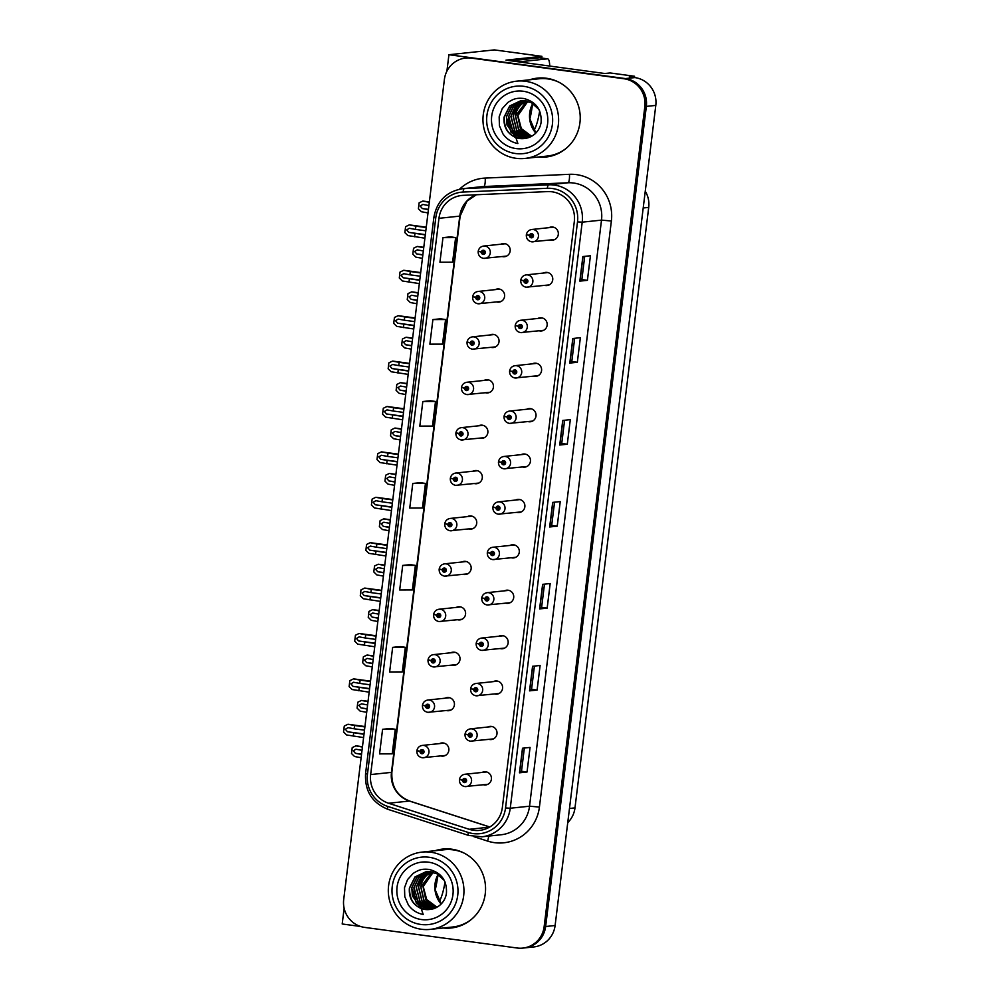 <?xml version="1.0" encoding="UTF-8"?>
<svg xmlns="http://www.w3.org/2000/svg" width="998" height="998" viewBox="0 0 998 998"><rect width="100%" height="100%" fill="white"/><g stroke="black" fill="none" stroke-linecap="round" stroke-linejoin="round"><path stroke-width="1.5" d="M452.019 665.13A6.612 6.437 -96.1 0 0 460.028 658.83A6.612 6.437 -96.1 0 0 450.709 652.804M457.595 619.733A6.612 6.437 -96.1 0 0 465.604 613.421A6.612 6.437 -96.1 0 0 456.286 607.408M463.172 574.337A6.612 6.437 -96.1 0 0 471.181 568.024A6.612 6.437 -96.1 0 0 461.862 562.011M468.736 528.94A6.612 6.437 -96.1 0 0 476.757 522.628A6.612 6.437 -96.1 0 0 467.438 516.602M474.312 483.543A6.612 6.437 -96.1 0 0 482.333 477.231A6.612 6.437 -96.1 0 0 473.002 471.206M479.888 438.147A6.612 6.437 -96.1 0 0 487.897 431.835A6.612 6.437 -96.1 0 0 478.578 425.809M485.465 392.75A6.612 6.437 -96.1 0 0 493.474 386.438A6.612 6.437 -96.1 0 0 484.155 380.413M491.041 347.354A6.612 6.437 -96.1 0 0 499.05 341.042A6.612 6.437 -96.1 0 0 489.731 335.016M496.617 301.957A6.612 6.437 -96.1 0 0 504.626 295.645A6.612 6.437 -96.1 0 0 495.307 289.62M502.181 256.548A6.612 6.437 -96.1 0 0 510.203 250.249A6.612 6.437 -96.1 0 0 500.884 244.223M446.443 710.526A6.612 6.437 -96.1 0 0 454.452 704.226A6.612 6.437 -96.1 0 0 445.133 698.201M489.02 739.368A6.612 6.437 -96.1 0 0 497.029 733.056A6.612 6.437 -96.1 0 0 487.71 727.031M494.584 693.972A6.612 6.437 -96.1 0 0 502.605 687.659A6.612 6.437 -96.1 0 0 493.286 681.634M500.16 648.563A6.612 6.437 -96.1 0 0 508.182 642.263A6.612 6.437 -96.1 0 0 498.85 636.237M505.736 603.166A6.612 6.437 -96.1 0 0 513.745 596.866A6.612 6.437 -96.1 0 0 504.427 590.841M511.313 557.77A6.612 6.437 -96.1 0 0 519.322 551.47A6.612 6.437 -96.1 0 0 510.003 545.444M516.889 512.373A6.612 6.437 -96.1 0 0 524.898 506.061A6.612 6.437 -96.1 0 0 515.579 500.048M522.465 466.977A6.612 6.437 -96.1 0 0 530.474 460.664A6.612 6.437 -96.1 0 0 521.156 454.651M528.029 421.58A6.612 6.437 -96.1 0 0 536.051 415.268A6.612 6.437 -96.1 0 0 526.732 409.242M533.606 376.184A6.612 6.437 -96.1 0 0 541.615 369.871A6.612 6.437 -96.1 0 0 532.296 363.846M539.182 330.787A6.612 6.437 -96.1 0 0 547.191 324.475A6.612 6.437 -96.1 0 0 537.872 318.449M544.758 285.391A6.612 6.437 -96.1 0 0 552.767 279.078A6.612 6.437 -96.1 0 0 543.448 273.053M550.335 239.994A6.612 6.437 -96.1 0 0 558.344 233.682A6.612 6.437 -96.1 0 0 549.025 227.656M440.866 755.923A6.612 6.437 -96.1 0 0 448.888 749.623A6.612 6.437 -96.1 0 0 439.569 743.597M483.444 784.765A6.612 6.437 -96.1 0 0 491.453 778.452A6.612 6.437 -96.1 0 0 482.134 772.427M634.416 77.52L634.566 76.26L610.14 72.954L604.838 73.515L505.986 60.142L541.914 56.337L541.702 58.046M522.79 948.1A24.8 24.139 -96.1 0 0 544.135 926.68L644.833 106.561A24.8 24.139 -96.1 0 0 623.9 78.742L471.368 58.109A24.8 24.139 -96.1 0 0 465.742 58.034A24.8 24.139 -96.1 0 0 444.397 79.453L343.699 899.572A24.8 24.139 -96.1 0 0 364.644 927.392L517.164 948.013A24.8 24.139 -96.1 0 0 522.79 948.1L533.768 946.94A24.8 24.139 -96.1 0 0 555.113 925.508L655.798 105.401A24.8 24.139 -96.1 0 0 634.865 77.582L629.276 76.821L634.566 76.26M555.113 925.508L545.644 926.518A24.8 24.139 -96.1 0 1 524.312 947.938A24.8 24.139 -96.1 0 0 545.644 926.518L646.342 106.412A24.8 24.139 -96.1 0 0 625.409 78.58L448.925 54.715L446.904 71.182M448.925 54.715L494.322 49.9L541.914 56.337M344.135 908.242L342.202 923.986L360.602 926.481M645.269 191.204A24.8 24.139 83.9 0 1 648.712 207.397L574.985 807.893A24.8 24.139 83.9 0 1 567.737 822.651M537.897 157.06A39.683 38.623 -96.1 0 0 545.781 157.06A39.683 38.623 -96.1 0 0 580.225 118.151A39.683 38.623 -96.1 0 0 546.43 78.256A39.683 38.623 -96.1 0 0 537.411 78.131A39.683 38.623 -96.1 0 0 529.701 79.778M538.172 78.056A39.683 38.623 -96.1 0 0 531.21 79.615M443.237 928.003A39.683 38.623 -96.1 0 0 451.121 928.003A39.683 38.623 -96.1 0 0 485.564 889.093A39.683 38.623 -96.1 0 0 451.77 849.198A39.683 38.623 -96.1 0 0 442.75 849.073A39.683 38.623 -96.1 0 0 435.041 850.72M443.511 848.999A39.683 38.623 -96.1 0 0 436.55 850.558M551.981 191.791A26.459 25.748 83.9 0 1 574.312 221.469L502.343 807.544A26.459 25.748 83.9 0 1 479.589 830.386A26.459 25.748 83.9 0 1 469.185 829.301L388.609 803.253A26.459 25.748 83.9 0 1 370.657 774.573L438.958 218.325A26.459 25.748 83.9 0 1 461.725 195.471A26.459 25.748 83.9 0 1 463.247 195.346L547.49 191.591A26.459 25.748 83.9 0 1 551.981 191.791M552.381 188.51A29.765 28.967 -96.1 0 0 547.328 188.285L463.084 192.053A29.765 28.967 -96.1 0 0 435.764 217.888L367.464 774.136A29.765 28.967 -96.1 0 0 387.661 806.396L468.237 832.457A29.765 28.967 -96.1 0 0 505.537 807.968L577.505 221.893A29.765 28.967 -96.1 0 0 552.381 188.51M544.135 926.68L545.644 926.518L646.342 106.412A24.8 24.139 -96.1 0 0 625.409 78.58L472.89 57.959A24.8 24.139 -96.1 0 0 467.251 57.872L465.742 58.034M527.044 772.003L521.492 771.254L519.471 772.814L527.044 772.003L530.063 747.427L522.49 748.226L519.471 772.814M537.099 690.067L531.56 689.319L529.539 690.865L537.099 690.067L540.118 665.479L532.558 666.277L529.539 690.865M547.166 608.119L541.615 607.37L539.594 608.917L547.166 608.119L550.185 583.531L542.613 584.341L539.594 608.917M584.716 256.361L581.859 279.59L579.838 281.137L587.41 280.338L590.429 255.75L582.857 256.548L579.838 281.137M581.871 279.59L587.41 280.338M577.343 362.286L571.804 361.526L569.783 363.085L577.343 362.286L580.362 337.698L572.802 338.497L569.783 363.085M567.288 444.222L561.737 443.474L559.716 445.033L567.288 444.222L570.307 419.647L562.735 420.445L559.716 445.033M557.221 526.171L551.682 525.422L549.661 526.969L557.221 526.171L560.24 501.582L552.68 502.393L549.661 526.969M400.21 646.579L392.651 647.365L389.632 671.941L402.306 671.904L405.325 647.315L400.136 646.567M390.156 728.515L382.583 729.301L379.564 753.889L392.239 753.852L395.258 729.264L390.081 728.515M430.4 400.734L422.828 401.52L419.809 426.109L432.483 426.071L435.502 401.483L430.325 400.734M440.455 318.799L432.895 319.572L429.876 344.16L442.551 344.123L445.57 319.535L440.38 318.786M450.522 236.85L442.962 237.636L439.943 262.212L452.605 262.175L455.624 237.599L450.447 236.838M410.278 564.631L402.705 565.417L399.687 589.993L412.361 589.955L415.38 565.379L410.203 564.619M412.773 483.469L409.754 508.057L422.428 508.007L425.447 483.431L420.258 482.67L412.773 483.469L425.447 483.431M551.682 525.435L554.539 502.194M561.737 443.486L564.594 420.245M571.804 361.538L574.661 338.297M541.615 607.37L544.471 584.142M531.56 689.319L534.404 666.09M521.492 771.267L524.349 748.026M422.828 401.52L435.502 401.483M432.895 319.572L445.57 319.535M442.962 237.636L455.624 237.599M402.705 565.417L415.38 565.379M392.651 647.365L405.325 647.315M382.583 729.301L395.258 729.264M444.746 927.841A39.683 38.623 -96.1 0 0 451.882 927.915M539.407 156.898A39.683 38.623 -96.1 0 0 546.542 156.973M363.996 734.291L347.479 731.759L345.345 729.276L347.978 727.654L354.165 728.79L354.564 725.509L348.152 724.286M418.062 750.933L420.021 751.506A2.071 2.008 -96.1 0 0 421.78 753.74A2.071 2.008 -96.1 0 0 424.025 751.956A2.071 2.008 -96.1 0 0 422.279 749.648A2.071 2.008 -96.1 0 0 420.046 751.332L421.231 751.544A0.823 0.798 83.9 0 1 422.828 751.706A0.823 0.798 83.9 0 1 421.929 752.504A0.823 0.798 83.9 0 1 421.218 751.619L420.021 751.506M422.428 750.983A0.823 0.798 83.9 0 0 422.179 751.444L421.231 751.544M420.046 751.332L416.914 750.558C417.563 747.639 419.372 745.918 422.316 745.419A6.2 6.038 83.9 0 1 429.003 751.681A6.2 6.038 83.9 0 1 422.216 757.731M422.566 752.305A0.823 0.798 83.9 0 1 422.166 751.519L421.218 751.619M363.596 737.572L346.593 734.952L343.549 731.971L344.285 726.045L347.903 724.299M364.906 726.918L354.564 725.509M364.495 730.187L354.165 728.79M353.654 732.894L353.255 736.162M361.526 754.438L355.425 753.315L353.304 750.833L355.937 749.224L362.024 750.334M460.639 779.762L462.585 780.349A2.071 2.008 -96.1 0 0 464.344 782.569A2.071 2.008 -96.1 0 0 466.59 780.798A2.071 2.008 -96.1 0 0 464.843 778.477A2.071 2.008 -96.1 0 0 462.61 780.162L463.808 780.386A0.823 0.798 83.9 0 1 465.405 780.536A0.823 0.798 83.9 0 1 464.494 781.347A0.823 0.798 83.9 0 1 463.796 780.448L462.585 780.349M464.993 779.812A0.823 0.798 83.9 0 0 464.744 780.286L463.808 780.386M462.61 780.162L459.479 779.388C460.14 776.469 461.937 774.76 464.893 774.261A6.2 6.038 83.9 0 1 471.58 780.511A6.2 6.038 83.9 0 1 464.781 786.574C461.213 785.763 459.442 783.542 459.417 779.912M465.143 781.135A0.823 0.798 83.9 0 1 464.744 780.349L463.796 780.448M362.424 747.053L355.862 745.855L352.232 747.614L351.508 753.527L354.552 756.509L361.114 757.707M356.049 745.83L362.474 746.691L355.862 745.855M369.572 688.894L353.043 686.362L350.922 683.88L353.554 682.258L359.729 683.393L360.141 680.112L353.479 678.902L370.52 681.147L353.666 678.877M423.639 705.536L425.597 706.11A2.071 2.008 -96.1 0 0 427.344 708.343A2.071 2.008 -96.1 0 0 429.602 706.559A2.071 2.008 -96.1 0 0 427.855 704.239A2.071 2.008 -96.1 0 0 425.622 705.935L426.807 706.147A0.823 0.798 83.9 0 1 428.404 706.31A0.823 0.798 83.9 0 1 427.493 707.108A0.823 0.798 83.9 0 1 426.795 706.222L425.597 706.11M428.005 705.586A0.823 0.798 83.9 0 0 427.755 706.048L426.807 706.147M425.622 705.935L422.478 705.162C423.14 702.23 424.948 700.521 427.893 700.022A6.2 6.038 83.9 0 1 434.579 706.285A6.2 6.038 83.9 0 1 427.793 712.335C424.225 711.537 422.453 709.316 422.416 705.686M428.142 706.908A0.823 0.798 83.9 0 1 427.743 706.122L426.795 706.222M369.173 692.163L352.169 689.543L349.125 686.574L349.849 680.648L353.479 678.902M370.47 681.509L360.141 680.112M370.071 684.79L359.729 683.393M359.23 687.497L358.831 690.766M375.148 643.498L358.619 640.966L356.498 638.483L359.13 636.861L365.305 637.996L365.705 634.716L359.055 633.493L376.096 635.751M429.215 660.14L431.173 660.713A2.071 2.008 -96.1 0 0 432.92 662.946A2.071 2.008 -96.1 0 0 435.165 661.163A2.071 2.008 -96.1 0 0 433.431 658.842A2.071 2.008 -96.1 0 0 431.186 660.539L432.384 660.751A0.823 0.798 83.9 0 1 433.98 660.913A0.823 0.798 83.9 0 1 433.07 661.711A0.823 0.798 83.9 0 1 432.371 660.826L431.173 660.713M433.581 660.177A0.823 0.798 83.9 0 0 433.332 660.651L432.384 660.751M431.186 660.539L428.055 659.753C428.716 656.834 430.512 655.125 433.469 654.626A6.2 6.038 83.9 0 1 440.155 660.888A6.2 6.038 83.9 0 1 433.369 666.938M433.718 661.512A0.823 0.798 83.9 0 1 433.319 660.726L432.371 660.826M374.737 646.766L357.746 644.147L354.702 641.178L355.425 635.252L359.055 633.493M376.046 636.113L365.705 634.716M375.647 639.394L365.305 637.996M364.806 642.088L364.407 645.369M380.712 598.089L364.195 595.569L362.074 593.074L364.694 591.465L370.882 592.6L371.281 589.319L364.869 588.084M434.791 614.743L436.737 615.317A2.071 2.008 -96.1 0 0 438.496 617.55A2.071 2.008 -96.1 0 0 440.742 615.766A2.071 2.008 -96.1 0 0 438.995 613.446A2.071 2.008 -96.1 0 0 436.762 615.142L437.96 615.354A0.823 0.798 83.9 0 1 439.557 615.504A0.823 0.798 83.9 0 1 438.646 616.315A0.823 0.798 83.9 0 1 437.947 615.429L436.737 615.317M439.145 614.78A0.823 0.798 83.9 0 0 438.895 615.255L437.96 615.354M436.762 615.142L433.631 614.356C434.292 611.437 436.089 609.728 439.045 609.229A6.2 6.038 83.9 0 1 445.732 615.479A6.2 6.038 83.9 0 1 438.933 621.542M439.295 616.115A0.823 0.798 83.9 0 1 438.895 615.329L437.947 615.429M380.313 601.37L363.322 598.75L360.278 595.781L361.002 589.855L364.619 588.096M381.623 590.716L371.281 589.319M381.224 593.997L370.882 592.6M370.383 596.692L369.971 599.973M367.102 709.029L361.002 707.919L358.881 705.436L361.513 703.827L367.601 704.937M466.216 734.366L468.162 734.952A2.071 2.008 -96.1 0 0 469.921 737.173A2.071 2.008 -96.1 0 0 472.166 735.401A2.071 2.008 -96.1 0 0 470.42 733.081A2.071 2.008 -96.1 0 0 468.187 734.765L469.372 734.977A0.823 0.798 83.9 0 1 470.969 735.139A0.823 0.798 83.9 0 1 470.07 735.95A0.823 0.798 83.9 0 1 469.372 735.052L468.162 734.952M470.569 734.416A0.823 0.798 83.9 0 0 470.32 734.877L469.372 734.977M468.187 734.765L465.056 733.992C465.717 731.072 467.513 729.363 470.457 728.864A6.2 6.038 83.9 0 1 477.156 735.114A6.2 6.038 83.9 0 1 470.357 741.177M470.719 735.738A0.823 0.798 83.9 0 1 470.308 734.952L469.372 735.052M368 701.656L361.426 700.459L357.808 702.205L357.084 708.131L360.128 711.112L366.69 712.31M372.666 663.633L366.578 662.522L364.457 660.04L367.077 658.418L373.177 659.541M471.78 688.969L473.738 689.543A2.071 2.008 -96.1 0 0 475.497 691.776A2.071 2.008 -96.1 0 0 477.743 690.005A2.071 2.008 -96.1 0 0 475.996 687.684A2.071 2.008 -96.1 0 0 473.763 689.369L474.948 689.581A0.823 0.798 83.9 0 1 476.545 689.743A0.823 0.798 83.9 0 1 475.647 690.554A0.823 0.798 83.9 0 1 474.936 689.655L473.738 689.543M476.146 689.019A0.823 0.798 83.9 0 0 475.896 689.481L474.948 689.581M473.763 689.369L470.632 688.595C471.281 685.676 473.089 683.967 476.034 683.468A6.2 6.038 83.9 0 1 482.72 689.718A6.2 6.038 83.9 0 1 475.934 695.781M476.283 690.342A0.823 0.798 83.9 0 1 475.884 689.556L474.936 689.655M373.576 656.26L367.002 655.062L363.384 656.809L362.661 662.734L365.692 665.716L372.266 666.914M367.002 655.062L373.626 655.898M378.242 618.236L372.154 617.126L370.021 614.643L372.653 613.021L378.753 614.144M477.356 643.573L479.314 644.147A2.071 2.008 -96.1 0 0 481.061 646.38A2.071 2.008 -96.1 0 0 483.319 644.596A2.071 2.008 -96.1 0 0 481.572 642.288A2.071 2.008 -96.1 0 0 479.339 643.972L480.525 644.184A0.823 0.798 83.9 0 1 482.121 644.346A0.823 0.798 83.9 0 1 481.223 645.145A0.823 0.798 83.9 0 1 480.512 644.259L479.314 644.147M481.722 643.623A0.823 0.798 83.9 0 0 481.473 644.084L480.525 644.184M479.339 643.972L476.208 643.199C476.857 640.279 478.666 638.558 481.61 638.059A6.2 6.038 83.9 0 1 488.296 644.321A6.2 6.038 83.9 0 1 481.51 650.372M481.859 644.945A0.823 0.798 83.9 0 1 481.46 644.159L480.512 644.259M379.153 610.863L372.578 609.666L368.961 611.412L368.237 617.338L371.268 620.319L377.843 621.517M372.765 609.641L379.19 610.502L372.578 609.666M383.818 572.84L377.731 571.729L375.597 569.247L378.23 567.625L384.317 568.748M482.932 598.176L484.891 598.75A2.071 2.008 -96.1 0 0 486.637 600.983A2.071 2.008 -96.1 0 0 488.883 599.199A2.071 2.008 -96.1 0 0 487.149 596.879A2.071 2.008 -96.1 0 0 484.903 598.575L486.101 598.788A0.823 0.798 83.9 0 1 487.698 598.95A0.823 0.798 83.9 0 1 486.787 599.748A0.823 0.798 83.9 0 1 486.088 598.862L484.891 598.75M487.298 598.226A0.823 0.798 83.9 0 0 487.049 598.688L486.101 598.788M484.903 598.575L481.772 597.802C482.433 594.87 484.242 593.161 487.186 592.662A6.2 6.038 83.9 0 1 493.873 598.925A6.2 6.038 83.9 0 1 487.086 604.975M487.436 599.549A0.823 0.798 83.9 0 1 487.036 598.763L486.088 598.862M384.729 565.467L378.155 564.257L374.537 566.016L373.801 571.941L376.845 574.91L383.419 576.12M532.408 104.378A25.212 5.639 -82.3 0 1 532.196 106.262A25.212 5.639 -82.3 0 1 529.851 118.999M533.98 130.501A25.212 5.639 97.7 0 0 539.669 110.978M511.176 60.853A16.542 3.705 97.7 0 0 511.176 60.766L519.16 61.851L547.465 58.845A16.542 3.705 -82.3 0 1 547.665 58.857A16.542 3.705 -82.3 0 1 549.723 66.068M511.176 60.766L539.481 57.772A16.542 3.705 -82.3 0 1 539.681 57.772L547.665 58.857M437.748 875.321A25.212 5.639 -82.3 0 1 437.536 877.205A25.212 5.639 -82.3 0 1 435.19 889.942M439.32 901.444A25.212 5.639 97.7 0 0 445.008 881.92M530.998 136.651L520.494 128.854L517.675 115.706L527.855 101.235M531.073 136.614L520.619 128.804L517.825 115.681L527.917 101.26M529.913 137.163L518.561 129.615L515.405 115.943C516.116 111.227 518.236 107.285 521.742 104.116L526.67 100.948M529.988 137.138L518.698 129.565L515.554 115.93L526.744 100.973M525.584 100.761L519.621 104.341C516.116 107.51 514.007 111.452 513.284 116.167L516.777 130.301L528.89 137.574M525.497 100.748L517.201 106.736L513.134 116.18L516.652 130.351L528.815 137.599M524.337 100.623L515.305 106.524L510.864 116.429L514.756 131.087L527.742 137.949M527.817 137.936L514.881 131.037L511.013 116.404L515.43 106.537L524.412 100.623M523.177 100.561L513.421 106.324L508.593 116.666L509.13 124.688L515.729 134.543L526.707 138.223M526.794 138.198L513.022 131.773L508.743 116.654L513.546 106.337L523.251 100.573M522.029 100.586L511.55 106.137L506.323 116.903L511.113 132.622L525.909 138.385M522.129 100.573L511.675 106.15L506.473 116.891L507.009 124.912L514.157 135.167L525.909 138.373M538.957 109.481L531.148 102.482L520.894 100.673L509.679 105.975L504.052 117.14C503.341 126.896 507.271 133.707 515.841 137.587L517.875 143.55C511.612 142.29 506.647 139.096 503.004 133.969L499.424 125.736L499.162 116.803L502.206 108.67L507.895 102.382C513.459 99.114 515.879 97.667 523.813 98.49C536.026 101.721 541.789 109.668 541.103 122.33C540.405 126.896 538.371 130.738 535.003 133.857C531.784 136.651 527.942 138.248 523.488 138.635C510.514 137.874 504.09 130.701 504.202 117.128L509.791 106L520.944 100.661M523.476 138.635A19.012 18.5 83.9 0 1 515.854 137.599M515.529 153.517A33.895 32.984 83.9 0 1 486.912 115.494A33.895 32.984 83.9 0 1 523.788 86.327A33.895 32.984 83.9 0 1 552.393 124.351A33.895 32.984 83.9 0 1 515.529 153.517M483.257 114.72A38.86 37.812 83.9 0 1 516.69 81.162A38.86 37.812 83.9 0 1 525.522 81.287A38.86 37.812 83.9 0 1 558.319 124.875A38.86 37.812 83.9 0 1 524.886 158.445A38.86 37.812 83.9 0 1 516.066 158.32A38.86 37.812 83.9 0 1 483.257 114.72M565.966 148.527A38.86 37.812 83.9 0 1 547.203 156.075L524.886 158.445M516.69 81.162L539.007 78.792A38.86 37.812 83.9 0 1 558.942 82.248M491.702 116.142A28.942 28.156 83.9 0 1 523.177 91.242A28.942 28.156 83.9 0 1 547.603 123.702A28.942 28.156 83.9 0 1 516.141 148.602A28.942 28.156 83.9 0 1 491.702 116.142M517.862 115.444L521.33 128.605L531.697 136.277M436.338 907.594L425.834 899.797L423.015 886.648L433.194 872.177M436.413 907.556L425.959 899.747L423.164 886.623L433.257 872.202M435.253 908.105L423.901 900.558L420.744 886.885C421.455 882.17 423.576 878.228 427.082 875.059L432.009 871.89M435.328 908.08L424.038 900.508L420.894 886.873L432.084 871.915M430.924 871.703L424.961 875.283C421.455 878.452 419.347 882.394 418.624 887.11L422.117 901.244L434.23 908.517M430.837 871.691L422.541 877.679L418.474 887.122L421.992 901.294L434.155 908.542M429.676 871.566L420.645 877.467L416.203 887.359L420.096 902.03L433.082 908.891M433.157 908.879L420.22 901.98L416.353 887.347L420.782 877.479L429.751 871.566M428.516 871.504L418.761 877.267L413.933 887.609L414.469 895.63L421.069 905.473L432.047 909.166M432.134 909.141L418.362 902.703L414.083 887.584L418.886 877.279L428.591 871.516M427.369 871.528L416.89 877.08L411.663 887.846L416.453 903.564L431.248 909.328L419.497 906.109L412.349 895.855L411.812 887.833L417.014 877.092L427.468 871.516M444.297 880.423L436.488 873.425L426.233 871.616L415.018 876.918L409.392 888.083C408.681 897.838 412.611 904.65 421.181 908.529L423.214 914.492C416.952 913.232 411.999 910.039 408.344 904.912L404.776 896.678L404.502 887.746L407.546 879.612L413.234 873.325C418.798 870.056 421.218 868.609 429.152 869.433C441.366 872.651 447.129 880.598 446.443 893.272C445.744 897.838 443.711 901.681 440.343 904.799C437.124 907.594 433.282 909.19 428.828 909.577A19.012 18.5 83.9 0 1 421.193 908.542M428.828 909.577C415.854 908.804 409.43 901.643 409.542 888.07L415.131 876.943L426.283 871.603M420.869 924.46A33.895 32.984 83.9 0 1 392.251 886.436A33.895 32.984 83.9 0 1 429.128 857.27A33.895 32.984 83.9 0 1 457.733 895.293A33.895 32.984 83.9 0 1 420.869 924.46M388.596 885.663A38.86 37.812 83.9 0 1 422.029 852.105A38.86 37.812 83.9 0 1 430.862 852.23A38.86 37.812 83.9 0 1 463.658 895.817A38.86 37.812 83.9 0 1 430.225 929.388A38.86 37.812 83.9 0 1 421.406 929.263A38.86 37.812 83.9 0 1 388.596 885.663M471.306 919.47A38.86 37.812 83.9 0 1 452.543 927.017L430.225 929.388M422.029 852.105L444.347 849.735A38.86 37.812 83.9 0 1 464.282 853.19M397.054 887.085A28.942 28.156 83.9 0 1 428.516 862.185A28.942 28.156 83.9 0 1 452.942 894.645A28.942 28.156 83.9 0 1 421.48 919.545A28.942 28.156 83.9 0 1 397.054 887.085M423.202 886.386L426.682 899.535L437.037 907.219M386.288 552.692L369.771 550.16L367.638 547.677L370.27 546.068L376.458 547.203L376.857 543.922L370.196 542.7L387.236 544.958L370.383 542.687M440.368 569.347L442.314 569.92A2.071 2.008 -96.1 0 0 444.073 572.153A2.071 2.008 -96.1 0 0 446.318 570.369A2.071 2.008 -96.1 0 0 444.572 568.049A2.071 2.008 -96.1 0 0 442.339 569.746L443.524 569.958A0.823 0.798 83.9 0 1 445.133 570.108A0.823 0.798 83.9 0 1 444.222 570.918A0.823 0.798 83.9 0 1 443.524 570.033L442.314 569.92M444.721 569.384A0.823 0.798 83.9 0 0 444.472 569.858L443.524 569.958M442.339 569.746L439.207 568.96C439.869 566.041 441.665 564.332 444.609 563.833A6.2 6.038 83.9 0 1 451.308 570.083A6.2 6.038 83.9 0 1 444.509 576.145C440.941 575.335 439.17 573.126 439.145 569.496M444.871 570.719A0.823 0.798 83.9 0 1 444.459 569.933L443.524 570.033M385.889 555.973L368.886 553.354L365.854 550.385L366.578 544.459L370.196 542.7M387.199 545.32L376.857 543.922M386.8 548.601L376.458 547.203M375.959 551.295L375.547 554.576M391.865 507.296L375.348 504.763L373.215 502.281L375.847 500.672L382.034 501.807L382.434 498.526L375.772 497.303L392.813 499.561L375.959 497.291M445.931 523.938L447.89 524.524A2.071 2.008 -96.1 0 0 449.649 526.757A2.071 2.008 -96.1 0 0 451.894 524.973A2.071 2.008 -96.1 0 0 450.148 522.653A2.071 2.008 -96.1 0 0 447.915 524.349L449.1 524.561A0.823 0.798 83.9 0 1 450.697 524.711A0.823 0.798 83.9 0 1 449.799 525.522A0.823 0.798 83.9 0 1 449.1 524.636L447.89 524.524M450.298 523.987A0.823 0.798 83.9 0 0 450.048 524.461L449.1 524.561M447.915 524.349L444.784 523.563C445.432 520.644 447.241 518.935 450.185 518.436A6.2 6.038 83.9 0 1 456.872 524.686A6.2 6.038 83.9 0 1 450.086 530.749M450.435 525.31A0.823 0.798 83.9 0 1 450.036 524.536L449.1 524.636M391.466 510.577L374.462 507.957L371.418 504.988L372.154 499.062L375.772 497.303M392.775 499.923L382.434 498.526M392.364 503.204L382.034 501.807M381.523 505.899L381.124 509.18M397.441 461.899L380.924 459.367L378.791 456.884L381.423 455.275L387.611 456.41L388.01 453.129L381.598 451.894M451.508 478.541L453.466 479.127A2.071 2.008 -96.1 0 0 455.213 481.348A2.071 2.008 -96.1 0 0 457.471 479.576A2.071 2.008 -96.1 0 0 455.724 477.256A2.071 2.008 -96.1 0 0 453.491 478.94L454.676 479.165A0.823 0.798 83.9 0 1 456.273 479.314A0.823 0.798 83.9 0 1 455.375 480.125A0.823 0.798 83.9 0 1 454.664 479.227L453.466 479.127M455.874 478.591A0.823 0.798 83.9 0 0 455.624 479.065L454.676 479.165M453.491 478.94L450.36 478.167C451.009 475.248 452.818 473.539 455.762 473.04A6.2 6.038 83.9 0 1 462.448 479.29A6.2 6.038 83.9 0 1 455.662 485.352M456.011 479.913A0.823 0.798 83.9 0 1 455.612 479.127L454.664 479.227M397.042 465.18L380.038 462.561L376.995 459.579L377.731 453.666L381.348 451.907M398.352 454.527L388.01 453.129M397.94 457.808L387.611 456.41M387.099 460.502L386.7 463.783M389.395 527.443L383.294 526.333L381.174 523.838L383.806 522.228L389.894 523.351M488.509 552.78L490.467 553.354A2.071 2.008 -96.1 0 0 492.214 555.587A2.071 2.008 -96.1 0 0 494.459 553.803A2.071 2.008 -96.1 0 0 492.713 551.482A2.071 2.008 -96.1 0 0 490.48 553.179L491.677 553.391A0.823 0.798 83.9 0 1 493.274 553.553A0.823 0.798 83.9 0 1 492.363 554.352A0.823 0.798 83.9 0 1 491.665 553.466L490.467 553.354M492.875 552.817A0.823 0.798 83.9 0 0 492.613 553.291L491.677 553.391M490.48 553.179L487.348 552.393C488.01 549.474 489.806 547.765 492.763 547.266A6.2 6.038 83.9 0 1 499.449 553.528A6.2 6.038 83.9 0 1 492.663 559.579M493.012 554.152A0.823 0.798 83.9 0 1 492.613 553.366L491.665 553.466M390.293 520.07L383.731 518.86L380.113 520.619L379.377 526.545L382.421 529.514L388.995 530.724M383.918 518.848L390.343 519.709L383.731 518.86M394.971 482.046L388.871 480.936L386.75 478.441L389.382 476.832L395.47 477.955M494.085 507.383L496.031 507.957A2.071 2.008 -96.1 0 0 497.79 510.19A2.071 2.008 -96.1 0 0 500.035 508.406A2.071 2.008 -96.1 0 0 498.289 506.086A2.071 2.008 -96.1 0 0 496.056 507.782L497.241 507.994A0.823 0.798 83.9 0 1 498.85 508.144A0.823 0.798 83.9 0 1 497.94 508.955A0.823 0.798 83.9 0 1 497.241 508.069L496.031 507.957M498.439 507.421A0.823 0.798 83.9 0 0 498.189 507.895L497.241 507.994M496.056 507.782L492.925 506.996C493.586 504.077 495.382 502.368 498.326 501.869A6.2 6.038 83.9 0 1 505.025 508.119A6.2 6.038 83.9 0 1 498.227 514.182M498.588 508.755A0.823 0.798 83.9 0 1 498.189 507.97L497.241 508.069M395.869 474.674L389.307 473.464L385.677 475.223L384.954 481.148L387.997 484.117L394.559 485.327M389.494 473.451L395.919 474.312L389.307 473.464M400.547 436.65L394.447 435.527L392.326 433.045L394.946 431.435L401.046 432.546M499.649 461.987L501.607 462.561A2.071 2.008 -96.1 0 0 503.366 464.794A2.071 2.008 -96.1 0 0 505.612 463.01A2.071 2.008 -96.1 0 0 503.865 460.689A2.071 2.008 -96.1 0 0 501.632 462.386L502.817 462.598A0.823 0.798 83.9 0 1 504.414 462.748A0.823 0.798 83.9 0 1 503.516 463.559A0.823 0.798 83.9 0 1 502.817 462.673L501.607 462.561M504.015 462.024A0.823 0.798 83.9 0 0 503.765 462.498L502.817 462.598M501.632 462.386L498.501 461.6C499.162 458.681 500.959 456.972 503.903 456.473A6.2 6.038 83.9 0 1 510.602 462.723A6.2 6.038 83.9 0 1 503.803 468.786M504.152 463.359A0.823 0.798 83.9 0 1 503.753 462.573L502.817 462.673M401.446 429.277L394.871 428.067L391.253 429.826L390.53 435.752L393.574 438.721L400.136 439.931M403.017 416.503L386.488 413.97L384.367 411.488L386.999 409.879L393.175 411.014L393.586 407.733L386.925 406.51L403.965 408.768L387.112 406.485M457.084 433.144L459.043 433.731A2.071 2.008 -96.1 0 0 460.789 435.951A2.071 2.008 -96.1 0 0 463.035 434.18A2.071 2.008 -96.1 0 0 461.301 431.86A2.071 2.008 -96.1 0 0 459.055 433.544L460.253 433.768A0.823 0.798 83.9 0 1 461.849 433.918A0.823 0.798 83.9 0 1 460.939 434.729A0.823 0.798 83.9 0 1 460.24 433.831L459.043 433.731M461.45 433.194A0.823 0.798 83.9 0 0 461.201 433.668L460.253 433.768M459.055 433.544L455.924 432.77C456.585 429.851 458.394 428.142 461.338 427.643A6.2 6.038 83.9 0 1 468.025 433.893A6.2 6.038 83.9 0 1 461.238 439.956M461.587 434.517A0.823 0.798 83.9 0 1 461.188 433.731L460.24 433.831M402.618 419.784L385.615 417.164L382.571 414.182L383.294 408.269L386.925 406.51M403.916 409.13L393.586 407.733M403.516 412.411L393.175 411.014M392.676 415.106L392.276 418.387M408.594 371.106L392.064 368.574L389.944 366.091L392.576 364.482L398.751 365.605L399.15 362.336L392.488 361.114L409.542 363.372L392.725 361.089M462.66 387.748L464.619 388.334A2.071 2.008 -96.1 0 0 466.365 390.555A2.071 2.008 -96.1 0 0 468.611 388.783A2.071 2.008 -96.1 0 0 466.864 386.463A2.071 2.008 -96.1 0 0 464.631 388.147L465.829 388.372A0.823 0.798 83.9 0 1 467.426 388.521A0.823 0.798 83.9 0 1 466.515 389.332A0.823 0.798 83.9 0 1 465.817 388.434L464.619 388.334M467.027 387.798A0.823 0.798 83.9 0 0 466.777 388.259L465.829 388.372M464.631 388.147L461.5 387.374C462.161 384.455 463.958 382.745 466.914 382.246A6.2 6.038 83.9 0 1 473.601 388.496A6.2 6.038 83.9 0 1 466.815 394.559M467.164 389.12A0.823 0.798 83.9 0 1 466.765 388.334L465.817 388.434M408.182 374.387L391.191 371.767L388.147 368.786L388.871 362.873L392.488 361.114M409.492 363.734L399.15 362.336M409.093 367.014L398.751 365.605M398.252 369.709L397.853 372.99M414.158 325.71L397.641 323.177L395.52 320.695L398.14 319.086L404.327 320.208L404.726 316.94L398.065 315.717L415.118 317.963L398.252 315.692M468.237 342.351L470.183 342.925A2.071 2.008 -96.1 0 0 471.942 345.158A2.071 2.008 -96.1 0 0 474.187 343.387A2.071 2.008 -96.1 0 0 472.441 341.066A2.071 2.008 -96.1 0 0 470.208 342.751L471.405 342.963A0.823 0.798 83.9 0 1 473.002 343.125A0.823 0.798 83.9 0 1 472.091 343.936A0.823 0.798 83.9 0 1 471.393 343.038L470.183 342.925M472.59 342.401A0.823 0.798 83.9 0 0 472.341 342.863L471.405 342.963M470.208 342.751L467.076 341.977C467.738 339.058 469.534 337.349 472.491 336.85A6.2 6.038 83.9 0 1 479.177 343.1A6.2 6.038 83.9 0 1 472.378 349.163M472.74 343.724A0.823 0.798 83.9 0 1 472.341 342.938L471.393 343.038M413.758 328.991L396.755 326.371L393.723 323.389L394.447 317.464L398.065 315.717M415.068 318.337L404.726 316.94M414.669 321.606L404.327 320.208M403.828 324.313L403.417 327.594M419.734 280.313L403.217 277.781L401.084 275.298L403.716 273.677L409.904 274.812L410.303 271.543L403.891 270.308M473.801 296.955L475.759 297.529A2.071 2.008 -96.1 0 0 477.518 299.762A2.071 2.008 -96.1 0 0 479.764 297.978A2.071 2.008 -96.1 0 0 478.017 295.67A2.071 2.008 -96.1 0 0 475.784 297.354L476.969 297.566A0.823 0.798 83.9 0 1 478.566 297.728A0.823 0.798 83.9 0 1 477.668 298.539A0.823 0.798 83.9 0 1 476.969 297.641L475.759 297.529M478.167 297.005A0.823 0.798 83.9 0 0 477.917 297.466L476.969 297.566M475.784 297.354L472.653 296.581C473.314 293.662 475.11 291.952 478.054 291.453A6.2 6.038 83.9 0 1 484.754 297.703A6.2 6.038 83.9 0 1 477.955 303.754M478.304 298.327A0.823 0.798 83.9 0 1 477.905 297.541L476.969 297.641M419.335 283.594L402.331 280.974L399.3 277.993L400.023 272.067L403.641 270.321M420.645 272.941L410.303 271.543M420.245 276.209L409.904 274.812M409.405 278.916L408.993 282.185M425.31 234.917L408.793 232.384L406.66 229.902L409.292 228.28L415.48 229.415L415.879 226.134L409.467 224.912M479.377 251.558L481.335 252.132A2.071 2.008 -96.1 0 0 483.094 254.365A2.071 2.008 -96.1 0 0 485.34 252.581A2.071 2.008 -96.1 0 0 483.593 250.273A2.071 2.008 -96.1 0 0 481.36 251.958L482.545 252.17A0.823 0.798 83.9 0 1 484.142 252.332A0.823 0.798 83.9 0 1 483.244 253.13A0.823 0.798 83.9 0 1 482.533 252.244L481.335 252.132M483.743 251.608A0.823 0.798 83.9 0 0 483.494 252.07L482.545 252.17M481.36 251.958L478.229 251.184C478.878 248.252 480.687 246.543 483.631 246.044A6.2 6.038 83.9 0 1 490.317 252.307A6.2 6.038 83.9 0 1 483.531 258.357M483.88 252.931A0.823 0.798 83.9 0 1 483.481 252.145L482.533 252.244M424.911 238.185L407.908 235.578L404.864 232.596L405.6 226.671L409.217 224.924M426.221 227.544L415.879 226.134M425.809 230.812L415.48 229.415M414.968 233.52L414.569 236.788M406.111 391.253L400.023 390.131L397.89 387.648L400.522 386.039L406.623 387.149M505.225 416.578L507.184 417.164A2.071 2.008 -96.1 0 0 508.943 419.397A2.071 2.008 -96.1 0 0 511.188 417.613A2.071 2.008 -96.1 0 0 509.442 415.293A2.071 2.008 -96.1 0 0 507.209 416.989L508.394 417.201A0.823 0.798 83.9 0 1 509.99 417.351A0.823 0.798 83.9 0 1 509.092 418.162A0.823 0.798 83.9 0 1 508.381 417.276L507.184 417.164M509.591 416.628A0.823 0.798 83.9 0 0 509.342 417.102L508.394 417.201M507.209 416.989L504.077 416.203C504.726 413.284 506.535 411.575 509.479 411.076A6.2 6.038 83.9 0 1 516.166 417.326A6.2 6.038 83.9 0 1 509.379 423.389C505.811 422.578 504.04 420.358 504.002 416.727M509.729 417.95A0.823 0.798 83.9 0 1 509.329 417.176L508.381 417.276M407.022 383.881L400.447 382.671L396.83 384.43L396.106 390.355L399.138 393.324L405.712 394.534M400.635 382.658L407.059 383.519L400.447 382.671M411.687 345.857L405.6 344.734L403.466 342.252L406.099 340.642L412.186 341.753M510.801 371.181L512.76 371.767A2.071 2.008 -96.1 0 0 514.506 373.988A2.071 2.008 -96.1 0 0 516.764 372.217A2.071 2.008 -96.1 0 0 515.018 369.896A2.071 2.008 -96.1 0 0 512.785 371.58L513.97 371.805A0.823 0.798 83.9 0 1 515.567 371.955A0.823 0.798 83.9 0 1 514.656 372.765A0.823 0.798 83.9 0 1 513.958 371.867L512.76 371.767M515.168 371.231A0.823 0.798 83.9 0 0 514.918 371.705L513.97 371.805M512.785 371.58L509.641 370.807C510.302 367.888 512.111 366.179 515.055 365.68A6.2 6.038 83.9 0 1 521.742 371.93A6.2 6.038 83.9 0 1 514.956 377.993M515.305 372.553A0.823 0.798 83.9 0 1 514.906 371.767L513.958 371.867M412.598 338.484L406.024 337.274L402.406 339.033L401.683 344.946L404.714 347.928L411.288 349.125M406.211 337.249L412.636 338.122L406.024 337.274M417.264 300.46L411.176 299.338L409.043 296.855L411.675 295.246L417.763 296.356M516.378 325.785L518.336 326.371A2.071 2.008 -96.1 0 0 520.083 328.591A2.071 2.008 -96.1 0 0 522.328 326.82A2.071 2.008 -96.1 0 0 520.594 324.5A2.071 2.008 -96.1 0 0 518.349 326.184L519.546 326.408A0.823 0.798 83.9 0 1 521.143 326.558A0.823 0.798 83.9 0 1 520.232 327.369A0.823 0.798 83.9 0 1 519.534 326.471L518.336 326.371M520.744 325.835A0.823 0.798 83.9 0 0 520.494 326.309L519.546 326.408M518.349 326.184L515.217 325.41C515.879 322.491 517.675 320.782 520.632 320.283A6.2 6.038 83.9 0 1 527.318 326.533A6.2 6.038 83.9 0 1 520.532 332.596M520.881 327.157A0.823 0.798 83.9 0 1 520.482 326.371L519.534 326.471M418.174 293.075L411.6 291.878L407.982 293.637L407.246 299.55L410.29 302.531L416.865 303.729M422.84 255.064L416.74 253.941L414.619 251.459L417.251 249.849L423.339 250.96M521.954 280.388L523.9 280.974A2.071 2.008 -96.1 0 0 525.659 283.195A2.071 2.008 -96.1 0 0 527.905 281.424A2.071 2.008 -96.1 0 0 526.158 279.103A2.071 2.008 -96.1 0 0 523.925 280.787L525.123 281.012A0.823 0.798 83.9 0 1 526.719 281.162A0.823 0.798 83.9 0 1 525.809 281.972A0.823 0.798 83.9 0 1 525.11 281.074L523.9 280.974M526.308 280.438A0.823 0.798 83.9 0 0 526.058 280.9L525.123 281.012M523.925 280.787L520.794 280.014C521.455 277.095 523.251 275.386 526.208 274.887A6.2 6.038 83.9 0 1 532.895 281.137A6.2 6.038 83.9 0 1 526.108 287.199M526.457 281.76A0.823 0.798 83.9 0 1 526.058 280.974L525.11 281.074M423.738 247.679L417.176 246.481L413.546 248.24L412.823 254.153L415.867 257.135L422.441 258.332M417.364 246.456L423.788 247.317L417.176 246.481M428.416 209.655L422.316 208.545L420.195 206.062L422.828 204.44L428.915 205.563M527.53 234.992L529.476 235.565A2.071 2.008 -96.1 0 0 531.235 237.798A2.071 2.008 -96.1 0 0 533.481 236.027A2.071 2.008 -96.1 0 0 531.734 233.707A2.071 2.008 -96.1 0 0 529.501 235.391L530.687 235.603A0.823 0.798 83.9 0 1 532.296 235.765A0.823 0.798 83.9 0 1 531.385 236.576A0.823 0.798 83.9 0 1 530.687 235.678L529.476 235.565M531.884 235.041A0.823 0.798 83.9 0 0 531.635 235.503L530.687 235.603M529.501 235.391L526.37 234.617C527.031 231.698 528.828 229.989 531.772 229.49A6.2 6.038 83.9 0 1 538.471 235.74A6.2 6.038 83.9 0 1 531.672 241.803M532.034 236.364A0.823 0.798 83.9 0 1 531.635 235.578L530.687 235.678M429.315 202.282L422.753 201.085L419.123 202.831L418.399 208.757L421.443 211.738L428.005 212.936M634.865 77.582L623.9 78.742M655.798 105.401L644.833 106.561M574.985 807.893L569.471 808.48M648.712 207.397L643.211 207.983M459.554 189.196A41.342 40.232 83.9 0 1 485.228 178.081L569.471 174.313A41.342 40.232 83.9 0 1 611.375 221.007L539.419 807.07L529.539 806.197L601.507 220.121A33.071 32.186 -96.1 0 0 573.588 183.021A33.071 32.186 -96.1 0 0 567.974 182.771L483.743 186.539A33.071 32.186 -96.1 0 0 481.834 186.676L462.536 188.722A33.071 32.186 83.9 0 1 464.444 188.585A8.271 1.896 87.4 0 0 463.084 192.053M539.419 807.07A41.342 40.232 83.9 0 1 494.459 842.649A41.342 40.232 83.9 0 1 487.61 841.089L473.913 836.661M501.083 834.765A33.071 32.186 -96.1 0 0 529.539 806.197L510.252 808.243A33.071 32.186 83.9 0 1 481.797 836.811L501.083 834.765M485.228 178.081A8.271 1.896 -92.6 0 1 483.743 186.539L464.444 188.585L548.688 184.817A33.071 32.186 83.9 0 1 554.289 185.067A33.071 32.186 83.9 0 1 582.208 222.167L577.505 221.893M547.328 188.285A8.271 1.896 87.4 0 1 548.688 184.817L567.974 182.771A8.271 1.896 -92.6 0 0 569.471 174.313M462.536 188.722C446.468 191.516 436.912 201.06 433.868 217.364L435.764 217.888M367.464 774.136L365.567 773.612C364.644 791.015 372.142 802.928 388.047 809.378L468.636 835.438L481.797 836.811M387.661 806.396A8.271 1.746 107.9 0 0 388.047 809.378M468.237 832.457A8.271 1.746 107.9 0 0 468.636 835.438M505.537 807.968L510.252 808.243L582.208 222.167L601.507 220.121L611.375 221.007M471.368 58.109L472.89 57.959M488.683 836.075A8.271 1.746 -72.1 0 1 487.61 841.089M370.657 774.573L391.466 772.365A26.459 25.748 -96.1 0 0 409.417 801.045L489.744 827.018M388.609 803.253L409.417 801.045A14.883 3.144 -72.1 0 1 409.716 801.07L489.818 826.98M469.185 829.301L489.519 827.155M476.221 194.772A26.459 25.748 -96.1 0 0 459.766 216.117L391.466 772.365A14.883 0.798 7 0 0 391.865 772.227C391.241 786.449 397.179 796.067 409.716 801.07M438.958 218.325L459.766 216.117A14.883 0.798 7 0 0 460.165 215.98L391.865 772.227M549.823 526.932L552.842 502.368M559.89 444.983L562.897 420.432M569.945 363.047L572.964 338.484M580.013 281.099L583.019 256.536M539.756 608.88L542.775 584.317M529.701 690.828L532.72 666.265M519.634 772.764L522.653 748.213M364.033 733.992L347.479 731.759M364.944 726.556L348.09 724.274L364.944 726.544M361.563 754.151L355.425 753.315M369.609 688.595L353.043 686.362M375.186 643.199L358.619 640.966M376.096 635.763L359.243 633.481M380.749 597.802L364.195 595.569M381.673 590.354L364.806 588.084L381.673 590.354M367.127 708.742L361.002 707.919M368.05 701.307L361.625 700.434L368.05 701.295M372.703 663.346L366.578 662.522M373.614 655.911L367.189 655.037M378.279 617.949L372.154 617.126M383.856 572.553L377.731 571.729M384.766 565.118L378.342 564.244L384.766 565.105M539.481 57.772L547.465 58.845M532.795 103.393A25.636 24.938 -96.1 0 0 529.701 112.886A25.636 24.938 -96.1 0 0 535.776 133.108M509.13 124.688L507.109 125.237M521.742 104.116L520.831 103.343M438.134 874.335A25.636 24.938 -96.1 0 0 435.041 883.829A25.636 24.938 -96.1 0 0 441.116 904.051M414.469 895.63L412.448 896.179M427.082 875.059L426.171 874.285M386.326 552.405L369.771 550.16M391.902 507.009L375.348 504.763M397.478 461.612L380.924 459.367M398.389 454.165L381.535 451.882L398.389 454.165M389.432 527.156L383.294 526.333M395.008 481.76L388.871 480.936M400.572 436.363L394.447 435.527M401.495 428.915L395.071 428.055L401.495 428.915M403.055 416.216L386.488 413.97M408.619 370.819L392.064 368.574M414.195 325.423L397.641 323.177M419.771 280.014L403.217 277.781M403.878 270.296L420.682 272.566L403.828 270.296M425.348 234.617L408.793 232.384M426.258 227.182L409.405 224.899L426.258 227.17M406.149 390.966L400.023 390.131M411.725 345.57L405.6 344.734M417.301 300.173L411.176 299.338M418.212 292.726L411.787 291.853L418.212 292.713M422.878 254.764L416.74 253.941M428.441 209.368L422.316 208.545M429.365 201.933L422.94 201.06L429.365 201.92M433.868 217.364L365.567 773.612M476.308 194.772L466.989 201.122L460.165 215.98M445.32 755.461L422.166 757.731C418.649 756.933 416.877 754.713 416.84 751.082M444.023 743.123L422.316 745.419M487.897 784.291L464.731 786.574M486.587 771.953L464.893 774.261M450.896 710.065L427.743 712.335M449.587 697.727L427.893 700.022M456.473 664.656L433.319 666.938C429.801 666.14 428.017 663.92 427.992 660.289M455.163 652.33L433.469 654.626M462.049 619.259L438.883 621.542C435.365 620.731 433.594 618.523 433.569 614.893M460.739 606.934L439.045 609.229M493.474 738.894L470.308 741.177C466.79 740.366 465.018 738.146 464.993 734.516M492.164 726.556L470.457 728.864M499.05 693.498L475.884 695.768C472.366 694.97 470.594 692.749 470.569 689.119M497.74 681.16L476.034 683.468M504.614 648.101L481.46 650.372C477.942 649.573 476.171 647.353 476.133 643.722M503.316 635.763L481.61 638.059M510.19 602.705L487.036 604.975C483.519 604.177 481.747 601.956 481.71 598.326M508.88 590.367L487.186 592.662M532.895 103.455L529.813 118.712L535.864 133.021M438.234 874.398L435.153 889.655L441.203 903.963M467.625 573.862L444.459 576.145M466.316 561.537L444.609 563.833M473.202 528.466L450.036 530.749C446.518 529.938 444.746 527.717 444.721 524.087M471.892 516.141L450.185 518.436M478.766 483.069L455.612 485.352C452.094 484.541 450.323 482.321 450.285 478.691M477.468 470.732L455.762 473.04M515.766 557.296L492.6 559.579C489.095 558.78 487.311 556.56 487.286 552.929M514.457 544.97L492.763 547.266M521.343 511.899L498.177 514.182C494.659 513.371 492.887 511.163 492.862 507.533M520.033 499.574L498.326 501.869M526.919 466.503L503.753 468.786C500.235 467.975 498.464 465.767 498.439 462.136M525.609 454.177L503.903 456.473M484.342 437.673L461.188 439.956C457.67 439.145 455.899 436.924 455.861 433.294M483.032 425.335L461.338 427.643M489.918 392.276L466.765 394.559C463.247 393.748 461.463 391.528 461.438 387.898M488.608 379.939L466.914 382.246M495.495 346.88L472.328 349.163C468.811 348.352 467.039 346.131 467.014 342.501M494.185 334.542L472.491 336.85M501.071 301.483L477.905 303.754C474.387 302.955 472.615 300.735 472.59 297.105M499.761 289.146L478.054 291.453M506.647 256.087L483.481 258.357C479.963 257.559 478.192 255.338 478.154 251.708M505.337 243.749L483.631 246.044M532.483 421.106L509.329 423.389M531.186 408.781L509.479 411.076M538.059 375.71L514.906 377.993C511.388 377.182 509.616 374.961 509.579 371.331M536.749 363.372L515.055 365.68M543.636 330.313L520.482 332.596C516.964 331.785 515.18 329.565 515.155 325.934M542.326 317.975L520.632 320.283M549.212 284.917L526.046 287.199C522.528 286.389 520.756 284.168 520.731 280.538M547.902 272.579L526.208 274.887M554.788 239.52L531.622 241.803C528.104 240.992 526.333 238.772 526.308 235.141M553.478 227.182L531.772 229.49"/></g></svg>
